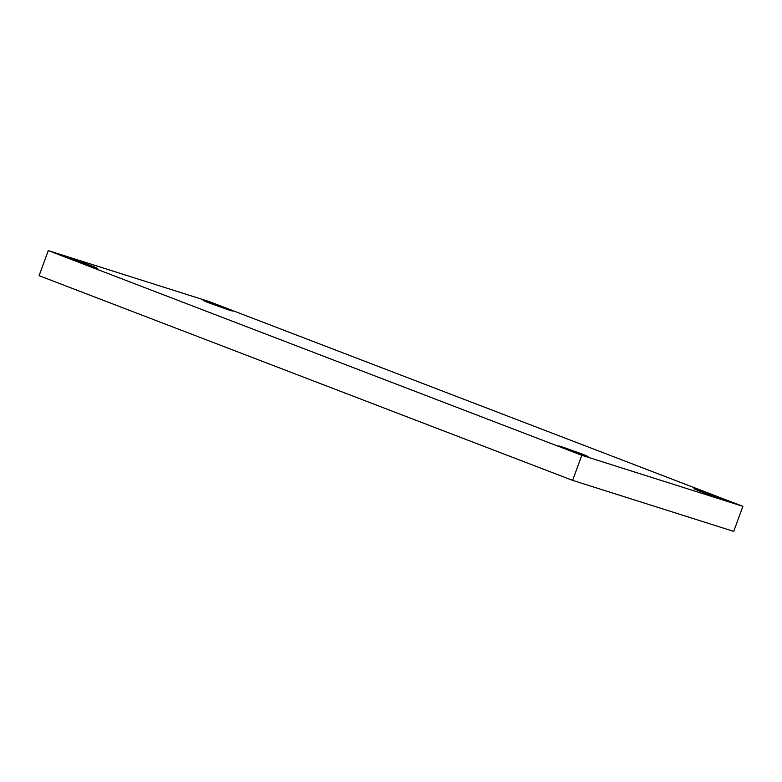 <?xml version="1.0" encoding="UTF-8"?>
<svg xmlns="http://www.w3.org/2000/svg" width="782" height="782" viewBox="0 0 782 782"><rect width="100%" height="100%" fill="white"/><g stroke="black" fill="none" stroke-linecap="round" stroke-linejoin="round"><path stroke-width="1.17" d="M89.94 265.958L90.174 265.303L70.077 258.099C67.008 257.288 68.65 258.089 74.994 260.494C68.65 258.089 67.008 257.288 70.077 258.099L90.174 265.303C96.518 267.708 98.161 268.509 95.101 267.698L74.994 260.494L95.101 267.698C98.161 268.509 96.518 267.708 90.174 265.303L89.94 265.958M67.956 257.542L74.994 260.494M580.762 454.274L580.997 453.619L560.899 446.414C557.84 445.603 559.472 446.405 565.816 448.809C559.472 446.405 557.84 445.603 560.899 446.414L580.997 453.619C587.35 456.023 588.983 456.825 585.923 456.014L565.816 448.809L585.923 456.014C588.983 456.825 587.35 456.023 580.997 453.619L580.762 454.274M558.778 445.857L565.816 448.809M715.941 497.098L716.175 496.433L696.078 489.229C693.008 488.418 694.651 489.219 700.995 491.624C694.651 489.219 693.008 488.418 696.078 489.229L716.175 496.433C722.519 498.838 724.161 499.639 721.102 498.828L700.995 491.624L721.102 498.828C724.161 499.639 722.519 498.838 716.175 496.433L715.941 497.098M693.957 488.672L700.995 491.624M225.118 308.773L225.353 308.118L205.255 300.914C202.186 300.102 203.828 300.904 210.172 303.308C203.828 300.904 202.186 300.102 205.255 300.914L225.353 308.118C231.697 310.522 233.339 311.324 230.27 310.513L210.172 303.308L230.27 310.513C233.339 311.324 231.697 310.522 225.353 308.118L225.118 308.773M203.134 300.356L210.172 303.308M209.371 301.627L742.9 506.325L733.721 531.398L742.9 506.325L581.808 455.3L572.629 480.373L733.721 531.398L572.629 480.373L581.808 455.3L48.279 250.602L39.1 275.675L572.629 480.373L39.1 275.675L48.279 250.602L209.371 301.627L48.279 250.602L581.808 455.3L742.9 506.325L209.371 301.627M232.401 311.07L225.353 308.118M723.223 499.385L716.175 496.433M588.044 456.571L580.997 453.619M97.222 268.255L90.174 265.303"/></g></svg>
